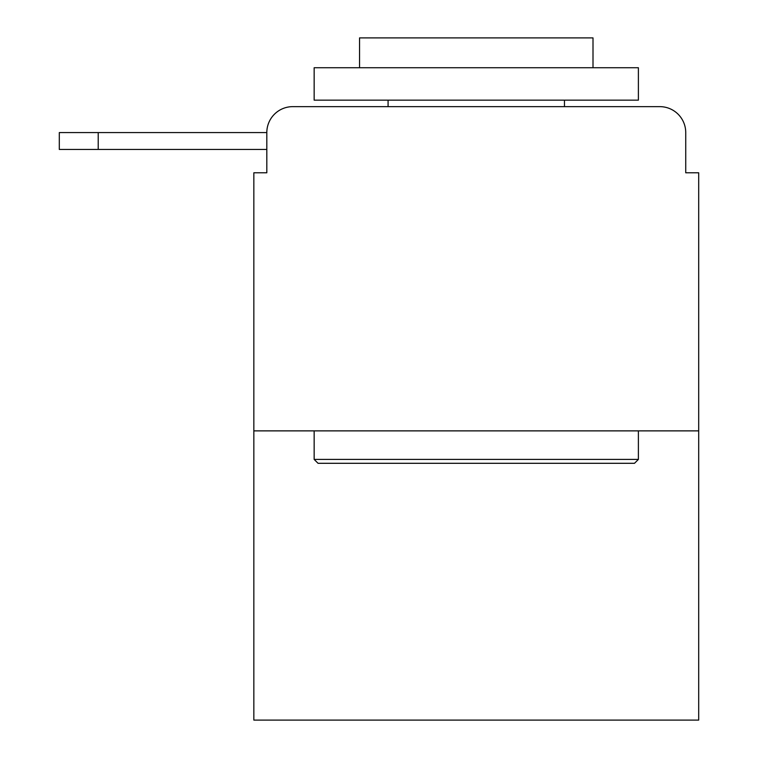 <?xml version="1.0" encoding="UTF-8"?>
<svg xmlns="http://www.w3.org/2000/svg" width="758" height="758" viewBox="0 0 758 758"><rect width="100%" height="100%" fill="white"/><g stroke="black" fill="none" stroke-linecap="round" stroke-linejoin="round"><path stroke-width="1.14" d="M266.816 132.574L266.816 172.786L266.816 149.44L59.304 149.44L59.304 132.574L266.816 132.574A25.943 25.943 0 0 1 292.749 106.641L375.106 106.641M698.696 430.876L253.845 430.876L253.845 720.1L698.696 720.1L698.696 172.786L685.734 172.786L685.734 132.574A25.943 25.943 0 0 0 659.792 106.641L292.749 106.641M253.845 430.876L253.845 172.786L266.816 172.786M577.435 106.641L659.792 106.641M685.734 172.786L685.734 132.574M634.503 463.299L318.047 463.299L314.153 459.414L638.388 459.414L634.503 463.299M314.153 67.727L638.388 67.727L638.388 100.151L314.153 100.151L314.153 67.727M593.002 67.727L593.002 37.9L359.548 37.9L359.548 67.727M314.153 430.876L314.153 459.414M638.388 430.876L638.388 459.414M388.077 100.151L388.077 106.641M564.464 100.151L564.464 106.641M98.208 132.574L98.208 149.44"/></g></svg>
